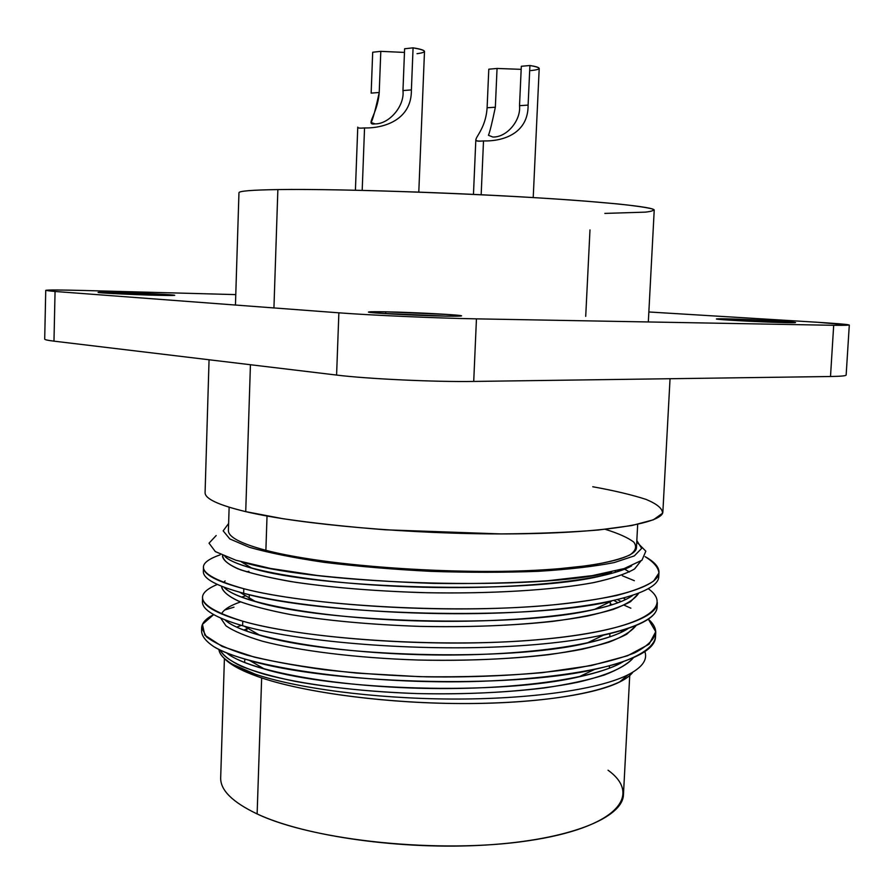 <?xml version="1.0" encoding="UTF-8"?>
<svg xmlns="http://www.w3.org/2000/svg" width="894" height="894" viewBox="0 0 894 894"><rect width="100%" height="100%" fill="white"/><g stroke="black" fill="none" stroke-linecap="round" stroke-linejoin="round"><path stroke-width="1.34" d="M629.812 673.875L623.453 794.643C622.973 817.831 569.199 839.958 485.699 845.042C402.367 850.216 304.765 836.326 257.126 813.931C313.302 840.773 440.172 853.971 527.862 840.818C615.944 827.933 643.211 795.526 608.032 770.215M670.042 378.721L662.879 511.748C663.169 523.515 602.902 533.539 507.166 533.908C411.631 534.344 299.445 524.42 245.727 511.636L250.432 364.73L245.727 511.636C218.348 505.043 204.804 498.684 205.084 492.56L209.062 359.768M235.446 305.044L238.955 192.746C238.955 191.037 251.929 189.986 277.866 189.573L273.933 307.938L277.866 189.573C343.687 188.478 499.902 194.3 586.531 201.206L618.436 204C635.086 205.799 646.328 207.43 652.162 208.894C654.889 210.224 652.642 211.308 645.423 212.135L604.847 213.409M277.866 189.573C327.852 188.835 429.388 191.718 515.156 196.524C601.114 201.318 655.157 206.983 654.218 210.146L648.329 321.952M245.727 511.636L283.13 518.743C313.425 523.146 347.487 526.823 385.303 529.796L500.975 533.919C537.652 533.617 570.037 532.321 598.12 530.041L631.812 525.538L653.38 519.805L662.499 513.268C662.655 508.664 657.202 504.048 646.139 499.433C632.326 494.918 614.536 490.683 592.767 486.749M257.126 813.931L261.651 677.909L257.126 813.931C232.418 802.13 220.27 790.072 220.684 777.769L224.405 658.543M637.679 524.353L636.461 547.553C636.573 559.8 582.664 570.428 498.126 571.422C413.766 572.473 314.509 563.119 265.887 550.313L267.027 516.017L265.887 550.313C240.654 543.563 228.171 536.948 228.406 530.455L229.132 507.222M585.715 316.353L589.984 229.914M246.979 628.761L243.749 630.091L246.979 628.761M224.282 658.409C230.06 664.555 241.022 670.545 257.159 676.367C303.357 693.073 394.835 704.774 477.631 703.455C560.527 702.17 621.352 688.57 632.907 672.12C630.359 675.585 625.901 678.904 619.52 682.066C592.566 695.521 527.192 704.517 451.403 703.455C375.648 702.393 298.574 691.241 257.159 676.367L234.038 665.918L224.282 658.409M657.112 607.015C657.023 625.264 596.32 642.518 501.545 646.775C406.647 651.145 295.836 641.21 242.609 625.744L242.755 621.207C295.88 636.483 407.228 646.351 502.093 642.026C597.069 637.768 657.302 620.794 657.347 602.701M203.463 567.299C203.262 574.395 216.706 581.536 243.794 588.721C297.143 602.657 408.547 611.865 503.59 608.099C598.824 604.4 659.012 589.001 658.979 572.395C659.09 567.075 654.475 561.823 645.144 556.66C653.737 562.047 658.342 567.489 658.934 572.998L653.581 581.078C645.781 586.308 633.388 591.124 616.391 595.538C596.834 599.606 573.479 602.947 546.301 605.54C446.609 614.111 305.536 605.126 243.794 588.721L243.649 593.27L243.794 588.721C199.552 576.127 191.662 564.84 220.114 554.861M658.979 572.395L658.755 576.641C658.766 593.46 598.567 609.082 503.367 612.848C408.346 616.692 296.976 607.406 243.649 593.27C216.583 586.017 203.15 578.753 203.34 571.478M610.278 603.908L612.424 604.657L610.278 603.908M655.727 632.874L655.503 637.098C653.961 646.485 641.568 655.548 618.156 663.359C584.452 673.439 530.634 680.2 468.925 681.641C358.472 683.832 246.085 666.633 214.124 646.843C205.553 641.188 201.373 635.679 201.575 630.292L201.653 627.666L206.369 636.774C214.426 643.032 227.858 649.122 246.643 655.045C268.412 660.7 294.472 665.617 324.813 669.774C357.052 673.338 390.991 675.696 426.628 676.836C480.123 677.596 531.237 674.769 572.618 668.835C598.175 664.376 618.749 659.101 634.349 653C646.809 646.586 653.939 639.88 655.727 632.874C655.905 628.247 653.436 623.666 648.318 619.129L655.727 631.712L649.1 644.194L627.499 655.783L591.191 665.572L541.932 672.724C503.624 675.965 462.846 677.283 419.599 676.669L356.84 673.115C317.147 669.058 282.985 663.739 254.388 657.135L222.137 646.429L204.86 635.209L202.435 624.37L213.666 614.614C205.922 618.592 201.921 622.939 201.653 627.655M233.982 607.171L224.617 610.032L233.982 607.171M228.629 523.471L223.165 530.868L229.847 538.959L249.325 547.284C268.569 552.794 293.534 557.811 324.209 562.348C357.499 566.405 393.125 569.411 431.076 571.367C469.059 572.596 504.819 572.573 538.322 571.322C569.277 569.366 594.566 566.461 614.2 562.572L634.304 555.912L641.657 548.402L636.83 540.579L641.657 548.402L634.304 555.912L614.2 562.572C594.566 566.461 569.277 569.366 538.322 571.322C504.819 572.573 469.059 572.596 431.076 571.367C393.125 569.411 357.499 566.405 324.209 562.348C293.534 557.811 268.569 552.794 249.325 547.284L229.847 538.959L223.165 530.868L228.629 523.471M605.272 529.315C618.547 533.439 628.057 537.719 633.801 542.133C637.109 546.558 635.779 550.849 629.812 554.995C621.039 558.973 607.54 562.471 589.302 565.489L556.18 569.031C468.456 576.127 326.779 566.707 265.887 550.313M202.558 597.505C202.357 605.461 215.745 613.351 242.755 621.207L242.609 625.744C215.521 617.754 202.133 609.753 202.435 601.751M636.751 542.032L645.837 551.185L641.948 560.236L624.079 568.595L592.23 575.635L547.754 580.742C512.62 583.044 474.58 583.916 433.624 583.391C392.488 582.005 353.733 579.368 317.348 575.479L270.524 568.45L235.949 560.247L215.342 551.598L209.028 543.172L216.192 535.528M255.092 674.121C231.825 665.941 219.768 657.705 218.918 649.413C219.432 654.263 223.902 659.191 232.317 664.197L255.092 674.121L257.159 676.367L255.092 674.121C295.959 688.134 373.279 698.605 450.867 699.03C529.047 699.443 597.192 689.721 626.806 675.395C641.847 667.986 647.859 660.051 644.865 651.592M201.72 628.907C200.692 634.706 204.827 640.685 214.124 646.843C222.181 651.57 233.993 656.107 249.56 660.442C326.109 683.497 508.194 689.497 594.666 669.394C636.908 659.817 657.157 648.34 655.414 634.964M623.252 661.694C613.53 667.46 598.734 672.523 578.876 676.87C499.008 695.621 334.792 690.291 264.535 669.081C246.141 663.884 233.401 658.431 226.316 652.721C246.141 669.349 324.22 685.463 416.202 688.168C508.15 690.95 594.532 679.306 623.252 661.694M236.675 627.13L241.291 625.364L236.675 627.13M220.192 650.027C223.969 658.219 238.899 666.656 264.658 674.322C301.401 684.279 357.164 691.598 417.308 693.576C463.394 694.504 505.68 692.638 544.144 687.978C567.768 684.446 587.76 680.155 604.132 675.093C618.123 669.684 627.89 663.907 633.421 657.749C625.778 667.013 606.892 675.518 577.625 682.278C536.344 690.805 477.586 695.007 417.308 693.576C371.435 691.867 330.668 687.788 294.998 681.34C273.385 676.814 255.639 671.863 241.76 666.488C230.328 661.001 223.142 655.514 220.192 650.027M620.727 630.862L622.235 631.823M242.609 625.744L244.285 626.213M603.059 635.265C641.02 626.616 659.001 616.458 657.012 604.791M239.737 592.23L243.649 593.27C319.951 615.307 528.309 621.352 611.496 601.137L594.599 609.373C515.894 628.773 323.248 622.693 255.695 601.684C238.922 596.935 228.361 592.119 224.014 587.213C235.256 600.634 302.206 615.195 391.237 619.844C480.179 624.537 573.836 617.765 613.899 604.176M245.671 562.985C321.583 585.045 539.037 591.202 611.597 571.925M631.656 565.902C625.04 569.534 615.05 572.831 601.673 575.803C524.476 595.046 317.281 588.598 251.996 568.226C237.838 564.293 228.808 560.348 224.919 556.37C236.619 569.444 315.56 583.849 414.257 586.967C512.899 590.174 605.987 580.709 631.656 565.902M624.627 569.143L629.398 571.97M632.505 595.56C625.275 600.723 612.636 605.327 594.599 609.373M247.806 567.031L249.37 566.651L247.806 567.031M623.576 598.22L625.677 599.516L623.576 598.22M628.08 628.56C619.598 634.025 605.909 638.852 587 643.065C507.367 662.309 328.981 656.587 259.808 635.276C242.308 630.315 230.697 625.185 224.953 619.888C241.101 635.69 321.047 651.827 417.14 654.598C513.201 657.47 602.433 645.826 628.08 628.56M241.447 597.114L245.749 595.795L241.447 597.114M220.717 618.123L225.958 625.834C233.591 631.097 245.694 636.204 262.255 641.166C298.831 650.776 355.98 658.006 418.012 660.018C480.201 661.504 540.714 657.47 582.285 649.212C601.438 644.775 616.245 639.791 626.716 634.237L636.126 625.543C631.466 631.466 622.313 637.042 608.68 642.261C592.487 647.155 572.384 651.313 548.38 654.721C509.055 659.224 465.606 660.99 418.012 660.018C355.98 658.006 298.831 650.776 262.255 641.166C245.694 636.204 233.591 631.097 225.958 625.834L220.717 618.123M248.89 571.288L246.744 571.825M221.645 586.296C222.282 591.023 227.668 595.851 237.804 600.79C250.722 605.674 268.144 610.244 290.069 614.491C326.768 620.615 369.58 624.56 418.515 626.336C467.73 627.364 512.452 625.722 552.671 621.397C577.088 618.134 597.281 614.133 613.239 609.417C626.459 604.411 634.908 599.069 638.573 593.392L630.572 601.673C620.849 606.97 606.501 611.742 587.548 616C546.167 623.934 484.347 627.823 420.471 626.392C371.792 624.716 329.003 620.861 292.103 614.849C269.999 610.658 252.309 606.143 239.044 601.304C228.518 596.399 222.707 591.593 221.589 586.866L221.645 586.296M619.14 571.121L617.642 570.439L619.14 571.121M222.729 555.453C222.762 559.756 227.769 564.192 237.748 568.752C250.655 573.3 268.312 577.558 290.695 581.536C328.333 587.291 372.317 590.99 422.627 592.633C488.582 594.052 552.034 590.308 593.203 582.698C611.909 578.619 625.666 574.06 634.483 569.02L640.741 561.153L634.628 568.919C626.035 573.903 612.625 578.418 594.398 582.463C554.246 590.051 492.281 593.907 427.209 592.744C377.491 591.303 333.585 587.816 295.467 582.285C272.636 578.44 254.354 574.294 240.609 569.836C229.713 565.343 223.69 560.94 222.528 556.638L222.55 556.381M622.325 575.747L634.371 580.709M648.396 588.8C676.333 608.747 636.506 631.443 536.858 639.825C437.814 648.34 302.597 638.662 242.755 621.207C199.63 607.696 191.148 595.438 217.32 584.441M614.156 600.556L618.022 602.735M624.113 605.171L630.851 608.188M223.5 582.497L225.087 580.944M617.676 599.729L621.095 601.539M221.455 613.932C223.813 609.462 230.194 605.461 240.598 601.919M849.3 325.047L846.149 375.044C845.992 375.86 840.785 376.352 830.504 376.508L833.689 325.304L849.3 325.047L817.317 322.265L648.854 311.972L817.317 322.265C852.809 324.533 858.262 325.55 833.689 325.304L476.446 318.856C438.272 318.219 369.546 315.202 338.871 312.822L55.059 291.466C37.302 289.902 47.449 289.589 85.489 290.528L235.77 294.607L85.489 290.528C60.379 289.868 47.125 289.812 45.739 290.371L55.059 291.466L53.975 341.15C47.818 340.402 44.722 339.72 44.7 339.117L45.739 290.371M117.203 292.45C98.541 292.003 93.87 292.17 103.19 292.964L156.528 295.277C174.989 295.69 179.135 295.501 168.966 294.696L98.083 292.383C96.742 292.908 132.535 294.685 156.528 295.277L174.721 295.322C175.66 294.774 141.096 293.053 117.203 292.45L117.17 293.78L117.203 292.45M385.75 311.816C365.892 311.492 363.567 311.95 378.765 313.202L445.558 316.118C464.835 316.375 466.344 315.884 450.073 314.621L385.75 311.816L368.484 312.028C366.384 312.9 417.532 315.649 445.558 316.118L461.561 315.884C462.857 314.956 413.71 312.341 385.75 311.816L385.672 313.66L385.75 311.816M725.515 318.834C712.294 318.644 713.993 319.102 730.599 320.22L786.765 322.656C818.904 323.304 754.838 319.37 725.515 318.834L716.452 318.946C714.328 319.583 765.756 322.309 786.765 322.656L795.101 322.533C796.453 321.851 746.579 319.225 725.515 318.834L725.459 319.873L725.515 318.834M830.504 376.508L833.689 325.304L476.446 318.856L473.719 381.436C435.601 382.084 367.121 378.888 336.591 375.067L338.871 312.822C369.546 315.202 438.272 318.219 476.446 318.856L473.719 381.436L830.504 376.508L473.719 381.436C435.601 382.084 367.121 378.888 336.591 375.067L53.975 341.15L336.591 375.067L338.871 312.822L55.059 291.466L53.975 341.15M357.768 127.127C357.343 128.088 359.6 128.367 364.54 127.954L362.193 190.377L364.54 127.954C384.409 128.367 411.776 119.673 411.396 89.903L413.073 47.84C420.549 49.014 424.348 50.22 424.494 51.472L418.794 192.098M357.768 127.361C357.667 128.11 359.924 128.311 364.54 127.954C384.409 128.367 411.776 119.673 411.396 89.903L402.959 90.573C404.826 106.084 389.024 124.232 375.033 123.886C364.64 125.473 377.514 115.158 379.224 92.473L380.799 51.349L404.468 52.422L380.799 51.349L372.697 52.232L371.155 93.121L372.697 52.232L380.799 51.349L379.224 92.473C375.558 109.403 372.854 119.416 371.099 122.5L375.033 123.886C389.024 124.232 404.826 106.084 402.959 90.573L404.613 48.768L413.073 47.84C426.695 50.254 428.002 52.198 417.017 53.696M379.224 92.473L371.155 93.121L379.224 92.473M402.959 90.573L404.613 48.768L413.073 47.84L411.396 89.903L402.959 90.573M475.843 139.632C475.384 140.906 477.944 141.341 483.509 140.928L481.162 194.758L483.509 140.928C503.68 141.475 528.332 133.15 528.108 105.112L529.918 65.508C536.031 66.469 539.116 67.452 539.205 68.458L533.215 197.574M488.448 135.296C489.856 131.91 492.158 122.556 495.343 107.235L497.053 68.458L521.18 69.352L497.053 68.458L488.794 69.196L487.107 107.761L488.794 69.196L497.053 68.458L495.343 107.235C492.158 122.556 489.856 131.91 488.448 135.296L492.873 137.039C506.954 137.464 521.113 120.265 519.526 105.671L521.314 66.279L529.918 65.508C541.853 67.642 542.155 69.341 530.812 70.604M487.107 107.761L495.343 107.235L487.107 107.761C485.297 136.111 465.327 142.638 483.509 140.928C503.68 141.475 528.332 133.15 528.108 105.112L519.526 105.671C521.113 120.265 506.954 137.464 492.873 137.039M519.526 105.671L521.314 66.279L529.918 65.508L528.108 105.112L519.526 105.671M657.124 606.914L657.347 602.69M202.435 601.718L202.558 597.483M203.34 571.456L203.463 567.221M234.038 665.918L232.373 664.231M628.124 674.758L619.52 682.066M610.703 572.126L610.68 573.624M610.3 601.718L610.256 605.339M609.876 633.723L609.831 636.852M609.44 665.874L609.406 668.187M244.598 662.51L244.844 659.101M246.8 631.209L247.102 626.985M249.024 599.706L249.37 594.689M249.571 660.442L264.535 669.081M594.666 669.394L578.876 676.87M244.297 626.225L259.808 635.276M603.372 635.198L587 643.065M239.704 592.219L255.695 601.684M241.257 561.801L251.996 568.226M607.864 572.752L601.673 575.803M615.061 571.098L616.447 571.981M222.539 556.638L222.572 555.386M221.6 586.866L221.623 586.285M355.41 190.21L357.756 127.239M473.462 194.389L475.832 139.721"/></g></svg>
